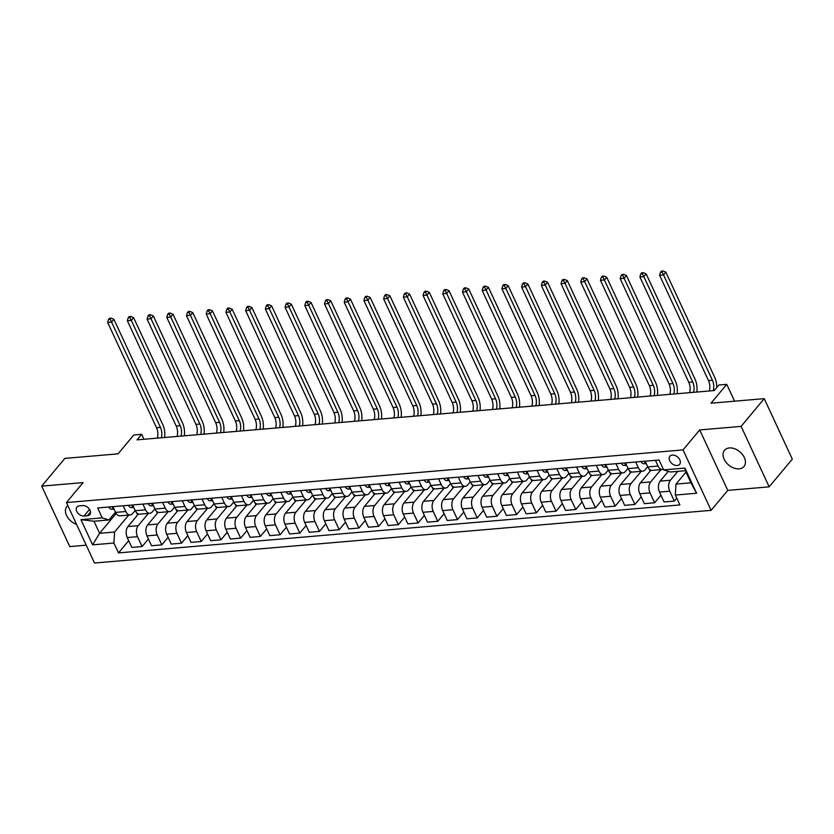 <?xml version="1.0" encoding="UTF-8"?>
<svg xmlns="http://www.w3.org/2000/svg" width="834" height="834" viewBox="0 0 834 834"><rect width="100%" height="100%" fill="white"/><g stroke="black" fill="none" stroke-linecap="round" stroke-linejoin="round"><path stroke-width="1.25" d="M729.385 447.941A12.666 8.663 -140.2 0 0 724.506 450.287A12.666 8.663 -140.2 0 0 726.049 462.338A12.666 8.663 -140.2 0 0 739.091 468.854A12.666 8.663 -140.2 0 0 743.97 466.519A12.666 8.663 -140.2 0 0 742.427 454.467A12.666 8.663 -140.2 0 0 729.385 447.941M67.825 505.56A12.666 8.663 -140.2 0 0 66.897 506.457A12.666 8.663 -140.2 0 0 76.551 524.346M672.329 455.062A6.338 4.326 -140.2 0 0 669.89 456.229A6.338 4.326 -140.2 0 0 670.661 462.255A6.338 4.326 -140.2 0 0 677.187 465.518A6.338 4.326 -140.2 0 0 679.627 464.34A6.338 4.326 -140.2 0 0 678.855 458.325A6.338 4.326 -140.2 0 0 672.329 455.062M769.167 486.847L792.3 459.107L764.236 398.652L741.103 426.393L699.705 429.927L683.046 449.901L711.11 510.345L727.769 490.382L769.167 486.847L741.103 426.393M683.046 449.901L66.439 502.568L94.503 563.023L711.11 510.345M66.439 502.568L83.098 482.594L41.7 486.139L69.764 546.583L86.215 545.186M41.7 486.139L64.833 458.398L118.063 453.852L133.794 434.994L141.676 434.316L137.047 439.862L714.238 390.562L718.866 385.016L726.748 384.338L711.016 403.197L764.236 398.652M83.994 516.017L87.466 515.725A6.14 4.191 -140.2 0 0 89.822 514.588A6.14 4.191 -140.2 0 0 89.082 508.75A6.14 4.191 -140.2 0 0 82.764 505.592L79.293 505.884A6.14 4.191 -140.2 0 0 76.936 507.02A6.14 4.191 -140.2 0 0 77.677 512.858A6.14 4.191 -140.2 0 0 83.994 516.017L89.53 509.386M113.904 543.017L92.616 544.842L80.94 519.676L102.228 517.862L108.962 519.957L93.981 521.229L99.59 533.322L114.571 532.04L113.904 543.017L118.501 552.9L679.908 504.945L675.321 495.062L675.988 484.085L690.969 482.813L685.36 470.72L670.38 472.002L663.645 469.896L684.933 468.082L696.609 493.238L675.321 495.062M663.645 469.896L659.058 460.014L97.641 507.969L102.228 517.862M734.566 401.185L726.748 384.338M143.98 439.278L141.676 434.316M116.166 513.463L99.59 533.322L92.616 544.842M108.962 519.957L115.467 512.159M635.696 462.015L638.354 467.728A7.923 4.754 85.1 0 0 642.733 471.179A7.923 4.754 85.1 0 0 645.089 469.834L647.705 466.686M615.992 463.694L618.64 469.417A7.923 4.754 85.1 0 0 623.019 472.868A7.923 4.754 85.1 0 0 625.375 471.512L628.002 468.374M596.279 465.382L598.927 471.095A7.923 4.754 85.1 0 0 603.305 474.556A7.923 4.754 85.1 0 0 605.661 473.201L608.288 470.063M576.565 467.061L579.213 472.784A7.923 4.754 85.1 0 0 583.591 476.235A7.923 4.754 85.1 0 0 585.958 474.88L588.575 471.742M556.851 468.75L559.51 474.473A7.923 4.754 85.1 0 0 563.878 477.924A7.923 4.754 85.1 0 0 566.244 476.568L568.861 473.431M537.138 470.428L539.796 476.151A7.923 4.754 85.1 0 0 544.164 479.602A7.923 4.754 85.1 0 0 546.531 478.247L549.147 475.109M517.424 472.117L520.082 477.84A7.923 4.754 85.1 0 0 524.45 481.291A7.923 4.754 85.1 0 0 526.817 479.936L529.434 476.798M497.71 473.795L500.369 479.519A7.923 4.754 85.1 0 0 504.747 482.969A7.923 4.754 85.1 0 0 507.103 481.614L509.72 478.476M477.997 475.484L480.655 481.208A7.923 4.754 85.1 0 0 485.034 484.658A7.923 4.754 85.1 0 0 487.39 483.303L490.006 480.165M458.283 477.163L460.941 482.886A7.923 4.754 85.1 0 0 465.32 486.337A7.923 4.754 85.1 0 0 467.676 484.981L470.293 481.844M438.569 478.852L441.228 484.575A7.923 4.754 85.1 0 0 445.606 488.026A7.923 4.754 85.1 0 0 447.962 486.67L450.579 483.532M418.866 480.53L421.514 486.253A7.923 4.754 85.1 0 0 425.893 489.704A7.923 4.754 85.1 0 0 428.249 488.349L430.876 485.211M399.152 482.219L401.8 487.942A7.923 4.754 85.1 0 0 406.179 491.393A7.923 4.754 85.1 0 0 408.535 490.038L411.162 486.9M379.439 483.897L382.087 489.621A7.923 4.754 85.1 0 0 386.465 493.071A7.923 4.754 85.1 0 0 388.832 491.716L391.448 488.578M359.725 485.586L362.383 491.309A7.923 4.754 85.1 0 0 366.752 494.76A7.923 4.754 85.1 0 0 369.118 493.405L371.735 490.267M340.011 487.264L342.67 492.988A7.923 4.754 85.1 0 0 347.038 496.438A7.923 4.754 85.1 0 0 349.404 495.083L352.021 491.945M320.298 488.953L322.956 494.677A7.923 4.754 85.1 0 0 327.324 498.127A7.923 4.754 85.1 0 0 329.691 496.772L332.307 493.634M300.584 490.632L303.242 496.355A7.923 4.754 85.1 0 0 307.621 499.806A7.923 4.754 85.1 0 0 309.977 498.461L312.594 495.313M280.87 492.321L283.529 498.044A7.923 4.754 85.1 0 0 287.907 501.495A7.923 4.754 85.1 0 0 290.263 500.139L292.88 497.001M261.157 493.999L263.815 499.722A7.923 4.754 85.1 0 0 268.194 503.173A7.923 4.754 85.1 0 0 270.55 501.828L273.166 498.68M241.443 495.688L244.101 501.411A7.923 4.754 85.1 0 0 248.48 504.862A7.923 4.754 85.1 0 0 250.836 503.507L253.453 500.369M221.729 497.377L224.388 503.09A7.923 4.754 85.1 0 0 228.766 506.54A7.923 4.754 85.1 0 0 231.122 505.196L233.749 502.047M202.026 499.055L204.674 504.778A7.923 4.754 85.1 0 0 209.053 508.229A7.923 4.754 85.1 0 0 211.409 506.874L214.036 503.736M182.312 500.744L184.96 506.457A7.923 4.754 85.1 0 0 189.339 509.918A7.923 4.754 85.1 0 0 191.705 508.563L194.322 505.425M162.599 502.422L165.257 508.146A7.923 4.754 85.1 0 0 169.625 511.596A7.923 4.754 85.1 0 0 171.992 510.241L174.608 507.103M142.885 504.111L145.543 509.835A7.923 4.754 85.1 0 0 149.912 513.285A7.923 4.754 85.1 0 0 152.278 511.93L154.895 508.792M123.171 505.79L125.83 511.513A7.923 4.754 85.1 0 0 130.198 514.964A7.923 4.754 85.1 0 0 132.564 513.608L135.181 510.471M128.717 515.089L114.571 532.04M138.423 513.994L127.925 526.577A7.923 4.754 85.1 0 0 127.258 537.555L131.845 547.438L142.093 546.562L148.41 538.983M148.431 513.41L138.173 525.701A7.923 4.754 85.1 0 0 137.506 536.679L142.093 546.562M158.137 512.305L147.639 524.888A7.923 4.754 85.1 0 0 146.972 535.866L151.559 545.749L161.806 544.873L168.124 537.294M168.145 511.722L157.887 524.013A7.923 4.754 85.1 0 0 157.219 534.99L161.806 544.873M177.84 510.627L167.353 523.21A7.923 4.754 85.1 0 0 166.685 534.187L171.272 544.07L181.52 543.195L187.838 535.616M187.858 510.043L177.6 522.334A7.923 4.754 85.1 0 0 176.933 533.312L181.52 543.195M197.554 508.938L187.066 521.521A7.923 4.754 85.1 0 0 186.399 532.499L190.986 542.381L201.234 541.506L207.551 533.927M207.562 508.354L197.314 520.645A7.923 4.754 85.1 0 0 196.647 531.623L201.234 541.506M217.267 507.26L206.78 519.843A7.923 4.754 85.1 0 0 206.102 530.81L210.7 540.703L220.947 539.827L227.265 532.248M227.275 506.676L217.028 518.967A7.923 4.754 85.1 0 0 216.36 529.934L220.947 539.827M236.981 505.571L226.483 518.154A7.923 4.754 85.1 0 0 225.816 529.131L230.403 539.014L240.661 538.139L246.979 530.56M246.989 504.987L236.741 517.278A7.923 4.754 85.1 0 0 236.074 528.256L240.661 538.139M256.695 503.892L246.197 516.475A7.923 4.754 85.1 0 0 245.53 527.442L250.117 537.336L260.375 536.46L266.692 528.881M266.703 503.309L256.455 515.6A7.923 4.754 85.1 0 0 255.788 526.567L260.375 536.46M276.408 502.204L265.91 514.787A7.923 4.754 85.1 0 0 265.243 525.764L269.83 535.647L280.088 534.771L286.406 527.192M286.416 501.62L276.158 513.911A7.923 4.754 85.1 0 0 275.491 524.888L280.088 534.771M296.122 500.525L285.624 513.108A7.923 4.754 85.1 0 0 284.957 524.075L289.544 533.969L299.792 533.093L306.12 525.514M306.13 499.941L295.872 512.232A7.923 4.754 85.1 0 0 295.205 523.199L299.792 533.093M315.836 498.836L305.338 511.419A7.923 4.754 85.1 0 0 304.671 522.397L309.258 532.28L319.505 531.404L325.833 523.825M325.844 498.252L315.586 510.544A7.923 4.754 85.1 0 0 314.918 521.521L319.505 531.404M335.549 497.158L325.052 509.741A7.923 4.754 85.1 0 0 324.384 520.708L328.971 530.601L339.219 529.726L345.537 522.147M345.557 496.574L335.299 508.865A7.923 4.754 85.1 0 0 334.632 519.832L339.219 529.726M355.263 495.469L344.765 508.052A7.923 4.754 85.1 0 0 344.098 519.029L348.685 528.912L358.933 528.037L365.25 520.458M365.271 494.885L355.013 507.176A7.923 4.754 85.1 0 0 354.346 518.154L358.933 528.037M374.966 493.791L364.479 506.374A7.923 4.754 85.1 0 0 363.812 517.341L368.399 527.224L378.646 526.348L384.964 518.779M384.985 493.196L374.727 505.498A7.923 4.754 85.1 0 0 374.059 516.465L378.646 526.348M394.68 492.102L384.193 504.685A7.923 4.754 85.1 0 0 383.525 515.662L388.112 525.545L398.36 524.669L404.678 517.09M404.688 491.518L394.44 503.809A7.923 4.754 85.1 0 0 393.773 514.787L398.36 524.669M414.394 490.423L403.906 503.006A7.923 4.754 85.1 0 0 403.229 513.973L407.826 523.856L418.074 522.981L424.391 515.412M424.402 489.829L414.154 502.131A7.923 4.754 85.1 0 0 413.487 513.098L418.074 522.981M434.107 488.734L423.609 501.317A7.923 4.754 85.1 0 0 422.942 512.295L427.529 522.178L437.787 521.302L444.105 513.723M444.115 488.151L433.868 500.442A7.923 4.754 85.1 0 0 433.2 511.419L437.787 521.302M453.821 487.056L443.323 499.639A7.923 4.754 85.1 0 0 442.656 510.606L447.243 520.489L457.501 519.613L463.819 512.045M463.829 486.462L453.581 498.763A7.923 4.754 85.1 0 0 452.914 509.73L457.501 519.613M473.535 485.367L463.037 497.95A7.923 4.754 85.1 0 0 462.37 508.928L466.957 518.811L477.215 517.935L483.532 510.356M483.543 484.783L473.285 497.074A7.923 4.754 85.1 0 0 472.617 508.052L477.215 517.935M493.248 483.689L482.75 496.272A7.923 4.754 85.1 0 0 482.083 507.239L486.67 517.122L496.918 516.246L503.246 508.667M503.256 483.094L492.998 495.396A7.923 4.754 85.1 0 0 492.331 506.363L496.918 516.246M512.962 482L502.464 494.583A7.923 4.754 85.1 0 0 501.797 505.56L506.384 515.443L516.632 514.568L522.96 506.989M522.97 481.416L512.712 493.707A7.923 4.754 85.1 0 0 512.045 504.685L516.632 514.568M532.676 480.311L522.178 492.894A7.923 4.754 85.1 0 0 521.511 503.872L526.098 513.754L536.345 512.879L542.663 505.3M542.684 479.727L532.426 492.029A7.923 4.754 85.1 0 0 531.758 502.996L536.345 512.879M552.389 478.633L541.891 491.216A7.923 4.754 85.1 0 0 541.224 502.193L545.811 512.076L556.059 511.2L562.377 503.621M562.397 478.049L552.139 490.34A7.923 4.754 85.1 0 0 551.472 501.317L556.059 511.2M572.093 476.944L561.605 489.527A7.923 4.754 85.1 0 0 560.938 500.504L565.525 510.387L575.773 509.511L582.09 501.932M582.111 476.36L571.853 488.651A7.923 4.754 85.1 0 0 571.186 499.629L575.773 509.511M591.806 475.265L581.319 487.848A7.923 4.754 85.1 0 0 580.652 498.826L585.239 508.709L595.486 507.833L601.804 500.254M601.814 474.682L591.567 486.973A7.923 4.754 85.1 0 0 590.899 497.95L595.486 507.833M611.52 473.576L601.033 486.159A7.923 4.754 85.1 0 0 600.355 497.137L604.952 507.02L615.2 506.144L621.518 498.565M621.528 472.993L611.28 485.284A7.923 4.754 85.1 0 0 610.613 496.261L615.2 506.144M631.234 471.898L620.736 484.481A7.923 4.754 85.1 0 0 620.069 495.448L624.656 505.341L634.914 504.466L641.231 496.887M641.242 471.314L630.994 483.605A7.923 4.754 85.1 0 0 630.327 494.572L634.914 504.466M650.947 470.209L640.449 482.792A7.923 4.754 85.1 0 0 639.782 493.77L644.369 503.653L654.627 502.777L660.945 495.198M660.955 469.625L650.708 481.916A7.923 4.754 85.1 0 0 650.04 492.894L654.627 502.777M668.305 471.356L660.163 481.114A7.923 4.754 85.1 0 0 659.496 492.081L664.083 501.974L674.341 501.098L676.77 498.179M677.823 471.366L670.411 480.238A7.923 4.754 85.1 0 0 669.744 491.205L674.341 501.098M685.996 472.086L675.988 484.085M112.924 506.665L115.582 512.389A7.923 4.754 85.1 0 0 119.95 515.839L130.198 514.964M118.501 552.9L128.707 540.661M137.61 514.964L136.557 512.67M132.637 504.987L135.285 510.71A7.923 4.754 85.1 0 0 139.664 514.161L149.912 513.285M157.324 513.275L156.26 510.992M177.037 511.596L175.974 509.303M152.351 503.298L154.999 509.021A7.923 4.754 85.1 0 0 159.377 512.472L169.625 511.596M196.751 509.908L195.688 507.625M172.054 501.62L174.713 507.333A7.923 4.754 85.1 0 0 179.091 510.794L189.339 509.918M216.465 508.229L215.401 505.936M191.768 499.931L194.426 505.654A7.923 4.754 85.1 0 0 198.805 509.105L209.053 508.229M236.178 506.54L235.115 504.257M211.482 498.252L214.14 503.965A7.923 4.754 85.1 0 0 218.518 507.416L228.766 506.54M255.892 504.862L254.829 502.568M231.195 496.564L233.854 502.287A7.923 4.754 85.1 0 0 238.232 505.738L248.48 504.862M275.606 503.173L274.542 500.89M250.909 494.875L253.567 500.598A7.923 4.754 85.1 0 0 257.946 504.049L268.194 503.173M295.319 501.495L294.256 499.201M270.623 493.196L273.281 498.92A7.923 4.754 85.1 0 0 277.649 502.37L287.907 501.495M315.023 499.806L313.97 497.523M290.336 491.507L292.995 497.231A7.923 4.754 85.1 0 0 297.363 500.681L307.621 499.806M334.736 498.117L333.683 495.834M310.05 489.829L312.708 495.552A7.923 4.754 85.1 0 0 317.076 499.003L327.324 498.127M354.45 496.438L353.387 494.155M329.764 488.14L332.412 493.864A7.923 4.754 85.1 0 0 336.79 497.314L347.038 496.438M374.164 494.75L373.1 492.467M349.477 486.462L352.125 492.185A7.923 4.754 85.1 0 0 356.504 495.636L366.752 494.76M393.877 493.071L392.814 490.788M369.181 484.773L371.839 490.496A7.923 4.754 85.1 0 0 376.217 493.947L386.465 493.071M413.591 491.382L412.528 489.099M388.894 483.094L391.553 488.818A7.923 4.754 85.1 0 0 395.931 492.268L406.179 491.393M433.305 489.704L432.241 487.421M408.608 481.406L411.266 487.129A7.923 4.754 85.1 0 0 415.645 490.58L425.893 489.704M453.018 488.015L451.955 485.732M428.322 479.727L430.98 485.451A7.923 4.754 85.1 0 0 435.358 488.901L445.606 488.026M472.732 486.337L471.669 484.054M448.035 478.038L450.694 483.762A7.923 4.754 85.1 0 0 455.072 487.212L465.32 486.337M492.446 484.648L491.382 482.365M467.749 476.36L470.407 482.083A7.923 4.754 85.1 0 0 474.775 485.534L485.034 484.658M512.149 482.969L511.096 480.676M487.463 474.671L490.121 480.394A7.923 4.754 85.1 0 0 494.489 483.845L504.747 482.969M531.863 481.281L530.81 478.997M507.176 472.993L509.835 478.716A7.923 4.754 85.1 0 0 514.203 482.167L524.45 481.291M551.576 479.602L550.513 477.309M526.89 471.304L529.538 477.027A7.923 4.754 85.1 0 0 533.916 480.478L544.164 479.602M571.29 477.913L570.227 475.63M546.604 469.625L549.252 475.338A7.923 4.754 85.1 0 0 553.63 478.799L563.878 477.924M591.004 476.235L589.94 473.941M566.307 467.937L568.965 473.66A7.923 4.754 85.1 0 0 573.344 477.111L583.591 476.235M610.717 474.546L609.654 472.263M586.021 466.258L588.679 471.971A7.923 4.754 85.1 0 0 593.057 475.432L603.305 474.556M630.431 472.868L629.368 470.574M605.734 464.569L608.393 470.293A7.923 4.754 85.1 0 0 612.771 473.743L623.019 472.868M650.145 471.179L649.081 468.896M625.448 462.891L628.106 468.604A7.923 4.754 85.1 0 0 632.485 472.054L642.733 471.179M645.162 461.202L647.82 466.925A7.923 4.754 85.1 0 0 652.198 470.376L662.446 469.5A7.923 4.754 85.1 0 0 663.353 469.271M655.409 460.326L658.068 466.05A7.923 4.754 85.1 0 0 662.446 469.5M93.981 521.229L80.94 519.676M684.933 468.082L685.36 470.72M696.609 493.238L690.969 482.813M699.705 429.927L727.769 490.382M108.816 506.936L108.816 507.02A5.244 3.148 85.1 0 0 111.568 509.23L114.081 509.167M113.038 506.916L112.496 507.854A5.244 3.148 85.1 0 0 113.956 508.896M157.355 438.131A9.893 5.942 85.1 0 0 156.521 427.727L107.649 322.424L111.589 322.091L110.119 319.234L111.037 318.129L109.462 318.265L108.535 319.37L110.119 319.234M161.296 437.798A9.893 5.942 85.1 0 0 160.472 427.394L111.589 322.091L113.904 319.318L162.786 424.621A14.845 8.913 -94.9 0 1 164.59 437.516M113.904 319.318L111.037 318.129M108.535 319.37L107.649 322.424M128.53 505.248L128.53 505.331A5.244 3.148 85.1 0 0 131.282 507.541L133.794 507.479M132.752 505.237L132.21 506.165A5.244 3.148 85.1 0 0 133.669 507.208M177.069 436.443A9.893 5.942 85.1 0 0 176.235 426.049L127.362 320.746L131.303 320.412L129.823 317.556L130.75 316.44L129.176 316.576L128.248 317.691L129.823 317.556M181.009 436.109A9.893 5.942 85.1 0 0 180.186 425.705L131.303 320.412L133.617 317.639L182.49 422.932A14.845 8.913 -94.9 0 1 184.304 435.828M133.617 317.639L130.75 316.44M128.248 317.691L127.362 320.746M148.243 503.569L148.243 503.653A5.244 3.148 85.1 0 0 150.996 505.863L153.508 505.8M152.466 503.548L151.924 504.487A5.244 3.148 85.1 0 0 153.383 505.529M196.782 434.764A9.893 5.942 85.1 0 0 195.948 424.36L147.076 319.057L151.017 318.724L149.536 315.867L150.464 314.762L148.89 314.898L147.962 316.003L149.536 315.867M200.723 434.431A9.893 5.942 85.1 0 0 199.889 424.026L151.017 318.724L153.331 315.95L202.203 421.253A14.845 8.913 -94.9 0 1 204.017 434.149M153.331 315.95L150.464 314.762M147.962 316.003L147.076 319.057M167.957 501.88L167.957 501.964A5.244 3.148 85.1 0 0 170.709 504.174L173.222 504.111M172.179 501.87L171.637 502.798A5.244 3.148 85.1 0 0 173.086 503.84M216.486 433.075A9.893 5.942 85.1 0 0 215.662 422.682L166.79 317.379L170.73 317.045L169.25 314.189L170.178 313.073L168.604 313.209L167.676 314.324L169.25 314.189M220.437 432.742A9.893 5.942 85.1 0 0 219.603 422.338L170.73 317.045L173.045 314.272L221.917 419.565A14.845 8.913 -94.9 0 1 223.731 432.46M173.045 314.272L170.178 313.073M167.676 314.324L166.79 317.379M187.671 500.202L187.671 500.285A5.244 3.148 85.1 0 0 190.423 502.495L192.925 502.422M191.883 500.181L191.351 501.119A5.244 3.148 85.1 0 0 192.8 502.151M236.199 431.397A9.893 5.942 85.1 0 0 235.376 420.993L186.493 315.69L190.444 315.356L188.964 312.5L189.891 311.395L188.317 311.53L187.389 312.635L188.964 312.5M240.15 431.063A9.893 5.942 85.1 0 0 239.316 420.659L190.444 315.356L192.758 312.583L241.631 417.886A14.845 8.913 -94.9 0 1 243.445 430.782M192.758 312.583L189.891 311.395M187.389 312.635L186.493 315.69M207.385 498.513L207.385 498.596A5.244 3.148 85.1 0 0 210.137 500.807L212.639 500.744M211.596 498.492L211.065 499.43A5.244 3.148 85.1 0 0 212.514 500.473M255.913 429.708A9.893 5.942 85.1 0 0 255.089 419.314L206.207 314.011L210.158 313.678L208.677 310.821L209.605 309.706L208.031 309.841L207.103 310.957L208.677 310.821M259.854 429.374A9.893 5.942 85.1 0 0 259.03 418.97L210.158 313.678L212.462 310.894L261.344 416.197A14.845 8.913 -94.9 0 1 263.158 429.093M212.462 310.894L209.605 309.706M207.103 310.957L206.207 314.011M227.098 496.835L227.098 496.918A5.244 3.148 85.1 0 0 229.84 499.128L232.352 499.055M231.31 496.814L230.778 497.752A5.244 3.148 85.1 0 0 232.227 498.784M275.627 428.03A9.893 5.942 85.1 0 0 274.803 417.625L225.92 312.323L229.861 311.989L228.391 309.133L229.319 308.027L227.734 308.163L226.817 309.268L228.391 309.133M279.567 427.686A9.893 5.942 85.1 0 0 278.744 417.292L229.861 311.989L232.175 309.216L281.058 414.519A14.845 8.913 -94.9 0 1 282.872 427.404M232.175 309.216L229.319 308.027M226.817 309.268L225.92 312.323M246.812 495.146L246.812 495.229A5.244 3.148 85.1 0 0 249.554 497.439L252.066 497.377M251.024 495.125L250.492 496.063A5.244 3.148 85.1 0 0 251.941 497.106M295.34 426.341A9.893 5.942 85.1 0 0 294.517 415.947L245.634 310.644L249.575 310.3L248.105 307.454L249.032 306.339L247.448 306.474L246.53 307.59L248.105 307.454M299.281 426.007A9.893 5.942 85.1 0 0 298.457 415.603L249.575 310.3L251.889 307.527L300.772 412.83A14.845 8.913 -94.9 0 1 302.575 425.726M251.889 307.527L249.032 306.339M246.53 307.59L245.634 310.644M266.526 493.457L266.526 493.551A5.244 3.148 85.1 0 0 269.267 495.761L271.78 495.688M270.737 493.447L270.195 494.374A5.244 3.148 85.1 0 0 271.655 495.417M315.054 424.662A9.893 5.942 85.1 0 0 314.23 414.258L265.348 308.955L269.288 308.622L267.818 305.765L268.746 304.66L267.161 304.796L266.244 305.901L267.818 305.765M318.995 424.318A9.893 5.942 85.1 0 0 318.171 413.925L269.288 308.622L271.603 305.849L320.485 411.152A14.845 8.913 -94.9 0 1 322.289 424.037M271.603 305.849L268.746 304.66M266.244 305.901L265.348 308.955M286.239 491.779L286.229 491.862A5.244 3.148 85.1 0 0 288.981 494.072L291.493 494.009M290.451 491.758L289.909 492.696A5.244 3.148 85.1 0 0 291.368 493.738M334.768 422.974A9.893 5.942 85.1 0 0 333.944 412.58L285.061 307.277L289.002 306.933L287.532 304.087L288.449 302.971L286.875 303.107L285.947 304.212L287.532 304.087M338.708 422.64A9.893 5.942 85.1 0 0 337.885 412.236L289.002 306.933L291.316 304.16L340.199 409.463A14.845 8.913 -94.9 0 1 342.003 422.358M291.316 304.16L288.449 302.971M285.947 304.212L285.061 307.277M305.942 490.09L305.942 490.183A5.244 3.148 85.1 0 0 308.695 492.394L311.207 492.321M310.165 490.079L309.623 491.007A5.244 3.148 85.1 0 0 311.082 492.05M354.481 421.295A9.893 5.942 85.1 0 0 353.647 410.891L304.775 305.588L308.716 305.254L307.246 302.398L308.163 301.293L306.589 301.428L305.661 302.534L307.246 302.398M358.422 420.951A9.893 5.942 85.1 0 0 357.598 410.557L308.716 305.254L311.03 302.481L359.913 407.784A14.845 8.913 -94.9 0 1 361.716 420.67M311.03 302.481L308.163 301.293M305.661 302.534L304.775 305.588M325.656 488.411L325.656 488.495A5.244 3.148 85.1 0 0 328.408 490.705L330.921 490.642M329.878 488.39L329.336 489.329A5.244 3.148 85.1 0 0 330.796 490.371M374.195 419.606A9.893 5.942 85.1 0 0 373.361 409.213L324.489 303.91L328.429 303.566L326.949 300.72L327.877 299.604L326.303 299.74L325.375 300.845L326.949 300.72M378.136 419.273A9.893 5.942 85.1 0 0 377.312 408.868L328.429 303.566L330.744 300.793L379.616 406.095A14.845 8.913 -94.9 0 1 381.43 418.991M330.744 300.793L327.877 299.604M325.375 300.845L324.489 303.91M345.37 486.722L345.37 486.806A5.244 3.148 85.1 0 0 348.122 489.026L350.634 488.953M349.592 486.712L349.05 487.64A5.244 3.148 85.1 0 0 350.509 488.682M393.909 417.928A9.893 5.942 85.1 0 0 393.075 407.524L344.202 302.221L348.143 301.887L346.663 299.031L347.59 297.926L346.016 298.051L345.088 299.166L346.663 299.031M397.849 417.584A9.893 5.942 85.1 0 0 397.015 407.19L348.143 301.887L350.457 299.114L399.33 404.417A14.845 8.913 -94.9 0 1 401.144 417.302M350.457 299.114L347.59 297.926M345.088 299.166L344.202 302.221M365.083 485.044L365.083 485.127A5.244 3.148 85.1 0 0 367.836 487.337L370.348 487.275M369.306 485.023L368.764 485.961A5.244 3.148 85.1 0 0 370.213 487.004M413.612 416.239A9.893 5.942 85.1 0 0 412.788 405.835L363.916 300.542L367.857 300.198L366.376 297.342L367.304 296.237L365.73 296.372L364.802 297.477L366.376 297.342M417.563 415.905A9.893 5.942 85.1 0 0 416.729 405.501L367.857 300.198L370.171 297.425L419.043 402.728A14.845 8.913 -94.9 0 1 420.857 415.624M370.171 297.425L367.304 296.237M364.802 297.477L363.916 300.542M384.797 483.355L384.797 483.439A5.244 3.148 85.1 0 0 387.549 485.659L390.051 485.586M389.009 483.345L388.477 484.273A5.244 3.148 85.1 0 0 389.926 485.315M433.326 414.561A9.893 5.942 85.1 0 0 432.502 404.156L383.619 298.853L387.57 298.52L386.09 295.663L387.018 294.558L385.444 294.683L384.516 295.799L386.09 295.663M437.277 414.217A9.893 5.942 85.1 0 0 436.443 403.823L387.57 298.52L389.885 295.747L438.757 401.05A14.845 8.913 -94.9 0 1 440.571 413.935M389.885 295.747L387.018 294.558M384.516 295.799L383.619 298.853M404.511 481.677L404.511 481.76A5.244 3.148 85.1 0 0 407.263 483.97L409.765 483.908M408.723 481.656L408.191 482.594A5.244 3.148 85.1 0 0 409.64 483.637M453.039 412.872A9.893 5.942 85.1 0 0 452.216 402.468L403.333 297.175L407.284 296.831L405.804 293.975L406.731 292.87L405.157 293.005L404.229 294.11L405.804 293.975M456.98 412.538A9.893 5.942 85.1 0 0 456.156 402.134L407.284 296.831L409.588 294.058L458.471 399.361A14.845 8.913 -94.9 0 1 460.285 412.257M409.588 294.058L406.731 292.87M404.229 294.11L403.333 297.175M424.225 479.988L424.225 480.071A5.244 3.148 85.1 0 0 426.966 482.292L429.479 482.219M428.436 479.977L427.905 480.905A5.244 3.148 85.1 0 0 429.354 481.948M472.753 411.193A9.893 5.942 85.1 0 0 471.929 400.789L423.046 295.486L426.987 295.153L425.517 292.296L426.445 291.181L424.86 291.316L423.943 292.432L425.517 292.296M476.694 410.849A9.893 5.942 85.1 0 0 475.87 400.456L426.987 295.153L429.302 292.38L478.184 397.682A14.845 8.913 -94.9 0 1 479.998 410.568M429.302 292.38L426.445 291.181M423.943 292.432L423.046 295.486M443.938 478.309L443.938 478.393A5.244 3.148 85.1 0 0 446.68 480.603L449.192 480.54M448.15 478.289L447.618 479.227A5.244 3.148 85.1 0 0 449.067 480.269M492.467 409.504A9.893 5.942 85.1 0 0 491.643 399.1L442.76 293.808L446.701 293.464L445.231 290.607L446.159 289.502L444.574 289.638L443.657 290.743L445.231 290.607M496.407 409.171A9.893 5.942 85.1 0 0 495.584 398.767L446.701 293.464L449.015 290.691L497.898 395.994A14.845 8.913 -94.9 0 1 499.702 408.889M449.015 290.691L446.159 289.502M443.657 290.743L442.76 293.808M463.652 476.621L463.652 476.704A5.244 3.148 85.1 0 0 466.394 478.914L468.906 478.852M467.864 476.61L467.321 477.538A5.244 3.148 85.1 0 0 468.781 478.58M512.18 407.816A9.893 5.942 85.1 0 0 511.357 397.422L462.474 292.119L466.414 291.785L464.945 288.929L465.872 287.813L464.288 287.949L463.37 289.064L464.945 288.929M516.121 407.482A9.893 5.942 85.1 0 0 515.297 397.088L466.414 291.785L468.729 289.012L517.612 394.305A14.845 8.913 -94.9 0 1 519.415 407.201M468.729 289.012L465.872 287.813M463.37 289.064L462.474 292.119M483.366 474.942L483.355 475.026A5.244 3.148 85.1 0 0 486.107 477.236L488.62 477.173M487.577 474.921L487.035 475.86A5.244 3.148 85.1 0 0 488.495 476.902M531.894 406.137A9.893 5.942 85.1 0 0 531.07 395.733L482.188 290.43L486.128 290.096L484.658 287.24L485.576 286.135L484.001 286.271L483.074 287.376L484.658 287.24M535.835 405.804A9.893 5.942 85.1 0 0 535.011 395.399L486.128 290.096L488.443 287.323L537.325 392.626A14.845 8.913 -94.9 0 1 539.129 405.522M488.443 287.323L485.576 286.135M483.074 287.376L482.188 290.43M503.069 473.253L503.069 473.337A5.244 3.148 85.1 0 0 505.821 475.547L508.333 475.484M507.291 473.243L506.749 474.171A5.244 3.148 85.1 0 0 508.208 475.213M551.608 404.448A9.893 5.942 85.1 0 0 550.784 394.055L501.901 288.752L505.842 288.418L504.372 285.562L505.289 284.446L503.715 284.582L502.787 285.697L504.372 285.562M555.548 404.115A9.893 5.942 85.1 0 0 554.725 393.711L505.842 288.418L508.156 285.645L557.039 390.938A14.845 8.913 -94.9 0 1 558.843 403.833M508.156 285.645L505.289 284.446M502.787 285.697L501.901 288.752M522.782 471.575L522.782 471.658A5.244 3.148 85.1 0 0 525.535 473.868L528.047 473.806M527.005 471.554L526.462 472.492A5.244 3.148 85.1 0 0 527.922 473.535M571.321 402.77A9.893 5.942 85.1 0 0 570.487 392.366L521.615 287.063L525.556 286.729L524.075 283.873L525.003 282.768L523.429 282.903L522.501 284.008L524.075 283.873M575.262 402.436A9.893 5.942 85.1 0 0 574.438 392.032L525.556 286.729L527.87 283.956L576.742 389.259A14.845 8.913 -94.9 0 1 578.556 402.155M527.87 283.956L525.003 282.768M522.501 284.008L521.615 287.063M542.496 469.886L542.496 469.969A5.244 3.148 85.1 0 0 545.248 472.18L547.761 472.117M546.718 469.876L546.176 470.803A5.244 3.148 85.1 0 0 547.636 471.846M591.035 401.081A9.893 5.942 85.1 0 0 590.201 390.687L541.329 285.384L545.269 285.051L543.789 282.194L544.717 281.079L543.143 281.214L542.215 282.33L543.789 282.194M594.976 400.747A9.893 5.942 85.1 0 0 594.142 390.343L545.269 285.051L547.584 282.278L596.456 387.57A14.845 8.913 -94.9 0 1 598.27 400.466M547.584 282.278L544.717 281.079M542.215 282.33L541.329 285.384M562.21 468.208L562.21 468.291A5.244 3.148 85.1 0 0 564.962 470.501L567.474 470.439M566.432 468.187L565.89 469.125A5.244 3.148 85.1 0 0 567.349 470.157M610.738 399.403A9.893 5.942 85.1 0 0 609.915 388.998L561.042 283.696L564.983 283.362L563.503 280.505L564.43 279.4L562.856 279.536L561.928 280.641L563.503 280.505M614.689 399.069A9.893 5.942 85.1 0 0 613.855 388.665L564.983 283.362L567.297 280.589L616.17 385.892A14.845 8.913 -94.9 0 1 617.984 398.788M567.297 280.589L564.43 279.4M561.928 280.641L561.042 283.696M581.923 466.519L581.923 466.602A5.244 3.148 85.1 0 0 584.676 468.812L587.178 468.75M586.135 466.508L585.604 467.436A5.244 3.148 85.1 0 0 587.053 468.479M630.452 397.714A9.893 5.942 85.1 0 0 629.628 387.32L580.745 282.017L584.697 281.683L583.216 278.827L584.144 277.712L582.57 277.847L581.642 278.963L583.216 278.827M634.403 397.38A9.893 5.942 85.1 0 0 633.569 386.976L584.697 281.683L587.011 278.91L635.883 384.203A14.845 8.913 -94.9 0 1 637.697 397.099M587.011 278.91L584.144 277.712M581.642 278.963L580.745 282.017M601.637 464.84L601.637 464.924A5.244 3.148 85.1 0 0 604.389 467.134L606.891 467.061M605.849 464.819L605.317 465.758A5.244 3.148 85.1 0 0 606.766 466.79M650.166 396.035A9.893 5.942 85.1 0 0 649.342 385.631L600.459 280.328L604.41 279.995L602.93 277.138L603.858 276.033L602.284 276.169L601.356 277.274L602.93 277.138M654.106 395.702A9.893 5.942 85.1 0 0 653.283 385.298L604.41 279.995L606.714 277.222L655.597 382.525A14.845 8.913 -94.9 0 1 657.411 395.41M606.714 277.222L603.858 276.033M601.356 277.274L600.459 280.328M621.351 463.151L621.351 463.235A5.244 3.148 85.1 0 0 624.093 465.445L626.605 465.382M625.563 463.131L625.031 464.069A5.244 3.148 85.1 0 0 626.48 465.111M669.879 394.346A9.893 5.942 85.1 0 0 669.056 383.953L620.173 278.65L624.113 278.316L622.644 275.46L623.571 274.344L621.987 274.48L621.069 275.595L622.644 275.46M673.82 394.013A9.893 5.942 85.1 0 0 672.996 383.609L624.113 278.316L626.428 275.533L675.311 380.836A14.845 8.913 -94.9 0 1 677.125 393.731M626.428 275.533L623.571 274.344M621.069 275.595L620.173 278.65M641.065 461.473L641.065 461.556A5.244 3.148 85.1 0 0 643.806 463.767L646.319 463.694M645.276 461.452L644.745 462.38A5.244 3.148 85.1 0 0 646.194 463.423M689.593 392.668A9.893 5.942 85.1 0 0 688.769 382.264L639.886 276.961L643.827 276.627L642.357 273.771L643.285 272.666L641.7 272.801L640.783 273.906L642.357 273.771M693.534 392.324A9.893 5.942 85.1 0 0 692.71 381.93L643.827 276.627L646.141 273.854L695.024 379.157A14.845 8.913 -94.9 0 1 696.828 392.043M646.141 273.854L643.285 272.666M640.783 273.906L639.886 276.961M709.307 390.979A9.893 5.942 85.1 0 0 708.483 380.585L659.6 275.283L663.541 274.939L662.071 272.092L662.999 270.977L661.414 271.113L660.497 272.228L662.071 272.092M713.247 390.646A9.893 5.942 85.1 0 0 712.424 380.241L663.541 274.939L665.855 272.165L714.738 377.468A14.845 8.913 -94.9 0 1 716.76 387.529M665.855 272.165L662.999 270.977M660.497 272.228L659.6 275.283M138.173 525.701L127.925 526.577M157.887 524.013L147.639 524.888M177.6 522.334L167.353 523.21M197.314 520.645L187.066 521.521M217.028 518.967L206.78 519.843M236.741 517.278L226.483 518.154M256.455 515.6L246.197 516.475M276.158 513.911L265.91 514.787M295.872 512.232L285.624 513.108M315.586 510.544L305.338 511.419M335.299 508.865L325.052 509.741M355.013 507.176L344.765 508.052M374.727 505.498L364.479 506.374M394.44 503.809L384.193 504.685M414.154 502.131L403.906 503.006M433.868 500.442L423.609 501.317M453.581 498.763L443.323 499.639M473.285 497.074L463.037 497.95M492.998 495.396L482.75 496.272M512.712 493.707L502.464 494.583M532.426 492.029L522.178 492.894M552.139 490.34L541.891 491.216M571.853 488.651L561.605 489.527M591.567 486.973L581.319 487.848M611.28 485.284L601.033 486.159M630.994 483.605L620.736 484.481M650.708 481.916L640.449 482.792M670.411 480.238L660.163 481.114M137.506 536.679L127.258 537.555M125.83 511.513L115.582 512.389M145.543 509.835L135.285 510.71M157.219 534.99L146.972 535.866M165.257 508.146L154.999 509.021M176.933 533.312L166.685 534.187M184.96 506.457L174.713 507.333M196.647 531.623L186.399 532.499M204.674 504.778L194.426 505.654M216.36 529.934L206.102 530.81M224.388 503.09L214.14 503.965M236.074 528.256L225.816 529.131M244.101 501.411L233.854 502.287M255.788 526.567L245.53 527.442M263.815 499.722L253.567 500.598M275.491 524.888L265.243 525.764M283.529 498.044L273.281 498.92M295.205 523.199L284.957 524.075M303.242 496.355L292.995 497.231M314.918 521.521L304.671 522.397M322.956 494.677L312.708 495.552M334.632 519.832L324.384 520.708M342.67 492.988L332.412 493.864M354.346 518.154L344.098 519.029M362.383 491.309L352.125 492.185M374.059 516.465L363.812 517.341M382.087 489.621L371.839 490.496M393.773 514.787L383.525 515.662M401.8 487.942L391.553 488.818M413.487 513.098L403.229 513.973M421.514 486.253L411.266 487.129M433.2 511.419L422.942 512.295M441.228 484.575L430.98 485.451M452.914 509.73L442.656 510.606M460.941 482.886L450.694 483.762M472.617 508.052L462.37 508.928M480.655 481.208L470.407 482.083M492.331 506.363L482.083 507.239M500.369 479.519L490.121 480.394M512.045 504.685L501.797 505.56M520.082 477.84L509.835 478.716M531.758 502.996L521.511 503.872M539.796 476.151L529.538 477.027M551.472 501.317L541.224 502.193M559.51 474.473L549.252 475.338M571.186 499.629L560.938 500.504M579.213 472.784L568.965 473.66M590.899 497.95L580.652 498.826M598.927 471.095L588.679 471.971M610.613 496.261L600.355 497.137M618.64 469.417L608.393 470.293M630.327 494.572L620.069 495.448M638.354 467.728L628.106 468.604M650.04 492.894L639.782 493.77M658.068 466.05L647.82 466.925M669.744 491.205L659.496 492.081M90.52 512.055L87.466 515.725M114.018 509.021L111.568 509.23M156.521 427.727L160.472 427.394M113.122 507.103L112.496 507.854M133.721 507.333L131.282 507.541M176.235 426.049L180.186 425.705M132.835 505.414L132.21 506.165M153.435 505.654L150.996 505.863M195.948 424.36L199.889 424.026M152.549 503.736L151.924 504.487M173.149 503.965L170.709 504.174M215.662 422.682L219.603 422.338M172.263 502.047L171.637 502.798M192.862 502.287L190.423 502.495M235.376 420.993L239.316 420.659M191.976 500.369L191.351 501.119M212.576 500.598L210.137 500.807M255.089 419.314L259.03 418.97M211.69 498.68L211.065 499.43M232.29 498.92L229.84 499.128M274.803 417.625L278.744 417.292M231.404 497.001L230.778 497.752M252.004 497.231L249.554 497.439M294.517 415.947L298.457 415.603M251.107 495.313L250.492 496.063M271.717 495.552L269.267 495.761M314.23 414.258L318.171 413.925M270.821 493.634L270.195 494.374M291.431 493.864L288.981 494.072M333.944 412.58L337.885 412.236M290.534 491.945L289.909 492.696M311.145 492.185L308.695 492.394M353.647 410.891L357.598 410.557M310.248 490.267L309.623 491.007M330.848 490.496L328.408 490.705M373.361 409.213L377.312 408.868M329.962 488.578L329.336 489.329M350.561 488.818L348.122 489.026M393.075 407.524L397.015 407.19M349.675 486.9L349.05 487.64M370.275 487.129L367.836 487.337M412.788 405.835L416.729 405.501M369.389 485.211L368.764 485.961M389.989 485.451L387.549 485.659M432.502 404.156L436.443 403.823M389.103 483.532L388.477 484.273M409.702 483.762L407.263 483.97M452.216 402.468L456.156 402.134M408.816 481.844L408.191 482.594M429.416 482.083L426.966 482.292M471.929 400.789L475.87 400.456M428.53 480.165L427.905 480.905M449.13 480.394L446.68 480.603M491.643 399.1L495.584 398.767M448.233 478.476L447.618 479.227M468.844 478.706L466.394 478.914M511.357 397.422L515.297 397.088M467.947 476.787L467.321 477.538M488.557 477.027L486.107 477.236M531.07 395.733L535.011 395.399M487.661 475.109L487.035 475.86M508.271 475.338L505.821 475.547M550.784 394.055L554.725 393.711M507.374 473.42L506.749 474.171M527.974 473.66L525.535 473.868M570.487 392.366L574.438 392.032M527.088 471.742L526.462 472.492M547.688 471.971L545.248 472.18M590.201 390.687L594.142 390.343M546.802 470.053L546.176 470.803M567.401 470.293L564.962 470.501M609.915 388.998L613.855 388.665M566.515 468.374L565.89 469.125M587.115 468.604L584.676 468.812M629.628 387.32L633.569 386.976M586.229 466.686L585.604 467.436M606.829 466.925L604.389 467.134M649.342 385.631L653.283 385.298M605.943 465.007L605.317 465.758M626.543 465.236L624.093 465.445M669.056 383.953L672.996 383.609M625.656 463.318L625.031 464.069M646.256 463.558L643.806 463.767M688.769 382.264L692.71 381.93M645.36 461.64L644.745 462.38M708.483 380.585L712.424 380.241"/></g></svg>
